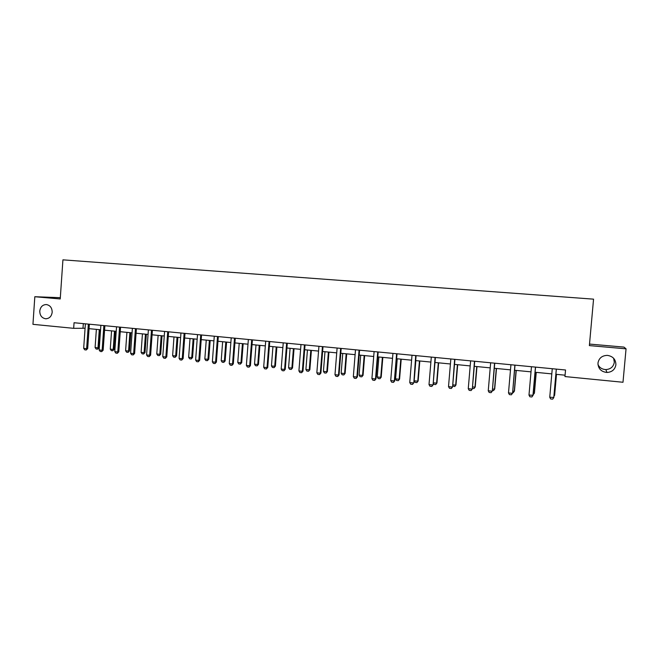 <?xml version="1.0" encoding="UTF-8"?>
<svg xmlns="http://www.w3.org/2000/svg" width="659" height="659" viewBox="0 0 659 659"><rect width="100%" height="100%" fill="white"/><g stroke="black" fill="none" stroke-linecap="round" stroke-linejoin="round"><path stroke-width="0.99" d="M52.185 312.242C51.542 316.419 49.376 318.594 45.669 318.775C41.83 318.075 39.869 315.513 39.762 311.081C40.413 306.863 42.613 304.689 46.369 304.549C50.158 305.282 52.094 307.844 52.185 312.242M613.644 358.29L614.32 362.236C613.488 366.775 610.662 369.221 605.835 369.584C602.211 369.402 599.591 367.763 597.977 364.666M615.901 364.757C615.028 369.526 612.054 372.096 606.98 372.467C601.132 371.791 598.125 368.661 597.968 363.084C598.899 358.134 602.029 355.563 607.334 355.374C612.928 356.239 615.786 359.369 615.901 364.757M60.323 297.679L34.82 296.723L32.95 324.335L73.668 328.33L85.077 328.264M34.82 296.723L60.233 298.955L62.926 259.844L593.553 299.153L589.377 345.596L626.05 348.833L623.958 347.095L589.517 344.072M626.05 348.833L622.994 382.261L564.952 376.561L565.537 369.996L74.055 322.729L73.668 328.33M89.072 328.66L100.563 329.78M104.567 330.175L116.223 331.312M120.235 331.708L132.055 332.861M136.067 333.248L148.061 334.426M152.081 334.813L164.248 336.008M168.276 336.403L180.624 337.606M184.652 338.001L197.181 339.228M201.209 339.624L213.928 340.86M217.964 341.255L230.864 342.515M234.909 342.911L247.998 344.196M252.043 344.591L265.33 345.884M269.383 346.288L282.868 347.606M286.92 348.001L300.611 349.336M304.664 349.731L318.561 351.09M322.622 351.486L336.724 352.87M340.794 353.265L355.11 354.666M359.18 355.061L373.711 356.486M377.78 356.881L392.542 358.323M396.619 358.718L411.603 360.185M415.681 360.588L430.895 362.071M434.973 362.475L450.426 363.982M454.504 364.378L470.196 365.918M474.282 366.313L490.222 367.87M494.299 368.274L510.494 369.856M514.572 370.251L531.022 371.857M535.108 372.261L551.814 373.892M555.891 374.296L565.076 375.193M83.322 323.627L83.009 328.067M556.295 369.188L553.766 397.665L552.646 399.156L550.636 398.942L549.746 397.245L552.267 368.719M549.746 397.245L553.84 397.459L556.353 369.114M554.021 395.384L554.565 395.441L556.435 374.345M553.947 396.265L554.631 395.252L556.493 374.353M535.454 367.104L532.958 395.482L531.871 396.965L529.885 396.759L528.988 395.071L531.467 366.725M528.988 395.071L533.082 395.285L535.561 367.112M514.868 365.127L512.587 393.135L511.359 394.807L509.399 394.601L508.493 392.921L510.931 364.748M515.017 365.144L512.587 393.135M508.493 392.921L512.414 393.332L511.359 394.807M533.263 393.225L534.301 393.332L536.146 372.36M533.123 394.766L534.416 393.143L536.245 372.368M512.76 391.084L514.284 391.248L516.096 370.399M514.448 391.059L513.254 392.682L514.448 391.059L516.244 370.416M513.254 392.682L512.628 392.616M494.538 363.167L492.339 391.018L491.103 392.665L489.167 392.467L488.245 390.795L490.658 362.796M494.744 363.191L492.339 391.018M488.245 390.795L492.116 391.199L491.103 392.665M492.52 388.975L494.514 389.181L496.301 368.463M494.72 389.008L493.517 390.614L494.72 389.008L496.491 368.488M493.517 390.614L492.388 390.499M474.464 361.239L472.346 388.917L471.094 390.556L469.183 390.359L468.261 388.695L470.625 360.868M474.711 361.264L472.346 388.917M468.261 388.695L472.083 389.098L471.094 390.556M472.519 386.891L474.974 387.146L476.737 366.552M475.23 386.973L474.01 388.571L475.23 386.973L476.976 366.577M474.01 388.571L472.396 388.406M454.636 359.336L452.601 386.849L451.341 388.481L449.454 388.275L448.515 386.627L450.847 358.966M454.932 359.361L452.601 386.849M448.515 386.627L452.288 387.022L451.341 388.481M452.774 384.831L455.674 385.136L457.412 364.666M455.97 384.971L454.743 386.561L455.97 384.971L457.692 364.691M454.743 386.561L452.675 385.968M435.055 357.45L433.103 384.798L431.826 386.421L429.956 386.223L429.009 384.576L431.307 357.087M435.393 357.483L433.103 384.798M429.009 384.576L432.741 384.971L431.826 386.421M433.268 382.797L436.612 383.151L438.317 362.796M436.95 382.986L435.706 384.568L436.95 382.986L438.639 362.829M435.706 384.568L433.886 384.37L433.235 383.225M415.705 355.588L413.836 382.78L412.542 384.386L410.705 384.197L409.75 382.558L412.015 355.234M416.093 355.629L413.836 382.78M409.75 382.558L413.432 382.945L412.542 384.386M415.845 360.605L414.173 380.811L417.765 381.182L419.453 360.951M418.144 381.034L416.892 382.591L418.144 381.034L419.816 360.992M416.892 382.591L415.096 382.409L414.173 380.811M396.603 353.751L394.362 380.943L394.799 380.787L393.497 382.377L391.685 382.187L390.713 380.556L392.945 353.397M397.023 353.792L394.799 380.787M390.713 380.556L394.362 380.943L393.497 382.377M397.245 358.784L395.589 378.876L399.148 379.246L400.804 359.13M399.568 379.098L398.308 380.647L399.568 379.098L401.216 359.171M398.308 380.647L396.529 380.465L395.589 378.876M377.722 351.939L375.515 378.966L375.992 378.81L374.683 380.4L372.887 380.21L371.915 378.587L374.106 351.585M378.184 351.98L375.992 378.81M371.915 378.587L375.515 378.966L374.683 380.4M359.064 350.143L356.89 377.014L357.417 376.866L356.091 378.439L354.32 378.25L353.339 376.635L355.498 349.797M359.567 350.193L357.417 376.866M353.339 376.635L356.89 377.014L356.091 378.439M340.637 348.372L338.495 375.078L339.055 374.938L337.721 376.503L335.966 376.314L334.978 374.716L337.111 348.034M341.181 348.422L339.055 374.938M334.978 374.716L338.495 375.078L337.721 376.503M322.424 346.618L320.315 373.175L320.908 373.035L319.574 374.584L317.836 374.403L316.839 372.805L318.94 346.28M323.001 346.675L320.908 373.035M316.839 372.805L320.315 373.175L319.574 374.584M304.425 344.888L302.349 371.289L302.983 371.157L301.633 372.697L299.919 372.516L298.914 370.926L300.982 344.558M305.043 344.945L302.983 371.157M298.914 370.926L302.349 371.289L301.633 372.697M286.632 343.174L284.589 369.427L285.265 369.295L283.897 370.828L282.209 370.646L281.195 369.065L283.238 342.853M287.291 343.24L285.265 369.295M281.195 369.065L284.589 369.427L283.897 370.828M269.053 341.486L267.035 367.582L267.743 367.458L266.376 368.982L264.704 368.801L263.682 367.228L265.692 341.164M269.745 341.551L267.743 367.458M263.682 367.228L267.035 367.582L266.376 368.982M251.68 339.813L249.687 365.761L250.428 365.646L249.053 367.154L247.397 366.981L246.375 365.416L248.352 339.492M252.405 339.887L250.428 365.646M246.375 365.416L249.687 365.761L249.053 367.154M234.497 338.166L232.545 363.966L233.319 363.85L231.935 365.35L230.296 365.177L229.266 363.62L231.218 337.845M235.263 338.232L233.319 363.85M229.266 363.62L232.545 363.966L231.935 365.35M217.519 336.527L215.592 362.186L216.399 362.079L215.007 363.562L213.384 363.389L212.355 361.84L214.274 336.214M218.31 336.609L216.399 362.079M212.355 361.84L215.592 362.186L215.007 363.562M378.867 356.989L377.236 376.964L380.745 377.327L382.385 357.335M381.207 377.187L379.93 378.727L381.207 377.187L382.83 357.376M379.93 378.727L378.175 378.538L377.236 376.964M360.695 355.209L359.089 375.07L362.565 375.432L364.172 355.547M363.06 375.292L361.775 376.824L363.06 375.292L364.658 355.596M361.775 376.824L360.045 376.643L359.089 375.07M342.738 353.455L341.156 373.2L344.591 373.554L346.173 353.792M345.118 373.422L343.833 374.946L345.118 373.422L346.692 353.842M343.833 374.946L342.112 374.765L341.156 373.2M324.986 351.717L323.429 371.355L326.823 371.709L328.388 352.054M327.391 371.577L326.09 373.085L327.391 371.577L328.94 352.104M326.09 373.085L324.393 372.912L323.429 371.355M307.44 350.003L305.9 369.526L309.26 369.872L310.801 350.333M309.862 369.748L308.552 371.248L309.862 369.748L311.394 350.39M308.552 371.248L306.88 371.075L305.9 369.526M290.092 348.306L288.576 367.722L291.896 368.068L293.412 348.636M292.53 367.944L291.212 369.435L292.53 367.944L294.038 348.693M291.212 369.435L289.556 369.262L288.576 367.722M272.941 346.634L271.45 365.934L274.729 366.28L276.228 346.955M275.404 366.165L274.07 367.64L274.729 366.28L275.404 366.165L276.887 347.021M274.07 367.64L272.439 367.467L271.45 365.934M255.989 344.978L254.514 364.172L257.76 364.509L259.234 345.291M258.46 364.394L257.125 365.869L257.76 364.509L258.46 364.394L259.926 345.357M257.125 365.869L255.503 365.696L254.514 364.172M239.217 343.339L237.767 362.425L240.972 362.755L242.43 343.652M241.713 362.656L240.37 364.114L240.972 362.755L241.713 362.656L243.155 343.718M240.37 364.114L238.764 363.941L237.767 362.425M222.643 341.716L221.21 360.695L224.381 361.033L225.815 342.021M225.147 360.926L223.796 362.376L224.381 361.033L225.147 360.926L226.572 342.095M223.796 362.376L222.215 362.211L221.21 360.695M200.731 334.912L198.829 360.424L199.669 360.325L198.268 361.799L196.67 361.634L195.624 360.086L197.519 334.607M201.555 334.994L199.669 360.325M195.624 360.086L198.829 360.424L198.268 361.799M206.242 340.11L204.834 358.99L207.964 359.32L209.381 340.415M208.771 359.221L207.412 360.662L207.964 359.32L208.771 359.221L210.172 340.497M207.412 360.662L205.839 360.498L204.834 358.99M184.133 333.322L182.255 358.685L183.128 358.587L181.719 360.053L180.138 359.888L179.091 358.356L180.961 333.017M184.99 333.405L183.128 358.587M179.091 358.356L182.255 358.685L181.719 360.053M190.031 338.528L188.639 357.302L191.736 357.631L193.128 338.833M192.568 357.532L191.201 358.966L191.736 357.631L192.568 357.532L193.952 338.907M191.201 358.966L189.652 358.801L188.639 357.302M167.724 331.741L165.87 356.964L166.776 356.873L165.36 358.331L163.794 358.166L162.748 356.643L164.585 331.436M168.613 331.823L166.776 356.873M162.748 356.643L165.87 356.964L165.36 358.331M173.992 336.955L172.617 355.638L175.689 355.951L177.057 337.26M176.546 355.868L175.17 357.285L175.689 355.951L176.546 355.868L177.914 337.342M175.17 357.285L173.638 357.129L172.617 355.638M151.496 330.184L149.675 355.267L150.606 355.176L149.181 356.626L147.632 356.461L146.578 354.946L148.39 329.879M152.41 330.266L150.606 355.176M146.578 354.946L149.675 355.267L149.181 356.626M158.127 335.406L156.776 353.982L159.808 354.303L161.167 335.703M160.697 354.212L159.313 355.629L159.808 354.303L160.697 354.212L162.04 335.793M159.313 355.629L157.806 355.465L156.776 353.982M135.449 328.635L133.653 353.586L134.609 353.504L133.184 354.937L131.652 354.781L130.589 353.265L132.377 328.339M136.397 328.726L134.609 353.504M130.589 353.265L133.653 353.586L133.184 354.937M142.435 333.874L141.108 352.351L144.107 352.664L145.441 334.171M145.021 352.581L143.637 353.982L144.107 352.664L145.021 352.581L146.347 334.253M143.637 353.982L142.138 353.825L141.108 352.351M119.576 327.111L117.804 351.922L118.793 351.84L117.36 353.273L115.844 353.109L114.781 351.609L116.544 326.815M120.556 327.202L118.793 351.84M114.781 351.609L117.804 351.922L117.36 353.273M126.915 332.358L125.605 350.736L128.571 351.041L129.889 332.647M129.518 350.967L128.118 352.359L128.571 351.041L129.518 350.967L130.82 332.737M128.118 352.359L126.635 352.203L125.605 350.736M103.883 325.604L102.137 350.283L103.15 350.201L101.708 351.618L100.217 351.461L99.147 349.962L100.876 325.315M104.888 325.694L103.15 350.201M99.147 349.962L102.137 350.283L101.708 351.618M111.56 330.859L110.267 349.138L113.2 349.443L114.501 331.147M114.172 349.369L112.771 350.753L113.2 349.443L114.172 349.369L115.465 331.238M112.771 350.753L111.305 350.596L110.267 349.138M88.355 324.104L86.634 348.652L87.68 348.578L86.23 349.987L84.756 349.83L83.677 348.339L85.39 323.824M89.385 324.203L87.68 348.578M83.677 348.339L86.634 348.652L86.23 349.987M96.371 329.368L95.094 347.557L98.002 347.853L99.278 329.657M98.998 347.787L97.59 349.163L98.002 347.853L98.998 347.787L100.267 329.755M97.59 349.163L96.14 349.015L95.094 347.557M234.489 338.232L234.917 338.199M217.511 336.601L217.956 336.568M200.723 334.986L201.184 334.961M184.125 333.388L184.602 333.363M167.715 331.807L168.21 331.79M151.488 330.25L151.998 330.225M135.441 328.701L135.968 328.684M119.567 327.177L120.111 327.161M103.875 325.67L104.435 325.653M88.347 324.179L88.924 324.162M45.669 318.775L46.427 318.767M606.98 372.467L605.835 369.584"/></g></svg>

